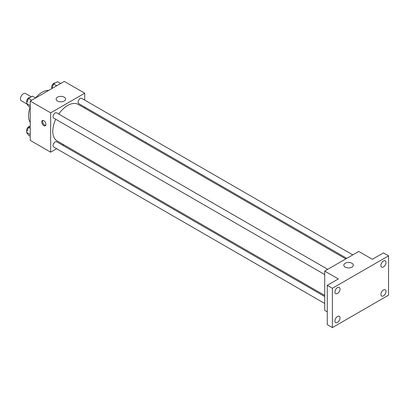 <?xml version="1.0" encoding="UTF-8"?>
<svg xmlns="http://www.w3.org/2000/svg" width="409" height="409" viewBox="0 0 409 409"><rect width="100%" height="100%" fill="white"/><g stroke="black" fill="none" stroke-linecap="round" stroke-linejoin="round"><path stroke-width="0.61" d="M31.283 96.805L25.537 93.487A4.213 2.434 120 0 0 22.291 94.612A4.213 2.434 120 0 0 20.45 98.855A4.213 2.434 120 0 0 21.324 100.783L26.928 104.019M30.235 122.434A19.259 11.12 -60 0 1 30.22 107.255M35.593 97.956A19.259 11.12 -60 0 1 48.748 90.379M56.641 148.718L50.665 152.168L30.235 140.374L30.235 101.064L64.279 81.411L84.709 93.201L84.709 100.108M63.62 144.689L62.659 145.241M55.747 119.264A21.089 12.173 120 0 0 52.776 131.294A21.089 12.173 120 0 0 57.142 140.947L324.715 295.431M345.804 258.907L78.231 104.423A21.089 12.173 120 0 0 58.753 114.055M84.709 107.056L84.709 108.165M50.665 152.168L50.665 112.858L84.709 93.201M352.783 254.879L81.718 98.38A3.011 1.738 120 0 0 79.402 99.188A3.011 1.738 120 0 0 78.088 102.214A3.011 1.738 120 0 0 78.712 103.595L346.766 258.35M324.715 296.54L56.662 141.78A3.011 1.738 120 0 0 54.346 142.588A3.011 1.738 120 0 0 53.032 145.614A3.011 1.738 120 0 0 53.656 146.989L324.715 303.488M324.715 274.557L53.656 118.058A3.011 1.738 -60 0 1 53.656 114.581A3.011 1.738 -60 0 1 56.662 112.848L327.727 269.342M50.665 112.858L30.235 101.064M57.531 101.033A4.734 2.735 180 0 1 56.145 99.101A4.734 2.735 180 0 1 60.88 96.366A4.734 2.735 180 0 1 65.609 99.101A4.734 2.735 180 0 1 62.689 101.626A4.734 2.735 180 0 1 57.531 101.033M45.982 124.402A3.011 1.738 60 0 1 45.358 125.783A3.011 1.738 60 0 1 42.352 124.045A3.011 1.738 60 0 1 42.352 120.568A3.011 1.738 60 0 1 44.668 121.376A3.011 1.738 60 0 1 45.982 124.402M45.726 125.425A3.011 1.738 60 0 1 43.211 123.549A3.011 1.738 60 0 1 42.843 120.43M327.272 311.868L324.715 310.39L324.715 271.08L358.759 251.428L372.379 259.291L383.443 252.9L388.55 255.85L388.55 295.16L332.379 327.589L327.272 324.644L327.272 285.334L338.335 278.943L324.715 271.08M332.379 327.589L332.379 288.279L327.272 285.334M332.379 288.279L388.55 255.85M345.201 267.118A4.734 2.735 180 0 1 343.816 265.185A4.734 2.735 180 0 1 348.55 262.45A4.734 2.735 180 0 1 353.284 265.185A4.734 2.735 180 0 1 350.36 267.711A4.734 2.735 180 0 1 345.201 267.118M383.443 266.934A3.609 2.086 -60 0 1 381.638 267.113A3.609 2.086 -60 0 1 381.086 264.219A3.609 2.086 -60 0 1 383.443 261.039A3.609 2.086 -60 0 1 385.247 260.86A3.609 2.086 -60 0 1 385.805 263.754A3.609 2.086 -60 0 1 383.443 266.934M337.486 293.468A3.609 2.086 -60 0 1 335.677 293.647A3.609 2.086 -60 0 1 335.124 290.753A3.609 2.086 -60 0 1 337.486 287.573A3.609 2.086 -60 0 1 339.291 287.394A3.609 2.086 -60 0 1 339.843 290.288A3.609 2.086 -60 0 1 337.486 293.468M337.486 322.399A3.609 2.086 -60 0 1 335.677 322.578A3.609 2.086 -60 0 1 335.124 319.685A3.609 2.086 -60 0 1 337.486 316.505A3.609 2.086 -60 0 1 339.291 316.326A3.609 2.086 -60 0 1 339.843 319.219A3.609 2.086 -60 0 1 337.486 322.399M383.443 295.865A3.609 2.086 -60 0 1 381.638 296.044A3.609 2.086 -60 0 1 381.086 293.151A3.609 2.086 -60 0 1 383.443 289.971A3.609 2.086 -60 0 1 385.247 289.792A3.609 2.086 -60 0 1 385.805 292.686A3.609 2.086 -60 0 1 383.443 295.865M30.235 107.265L28.512 106.268L26.544 103.472L28.512 98.405L32.444 96.135L35.609 97.966M30.235 105.604L26.544 103.472M31.677 100.236L28.512 98.405M30.051 97.516A3.011 1.738 120 0 0 27.822 98.574A3.011 1.738 120 0 0 26.646 101.447A3.011 1.738 120 0 0 26.922 102.501M51.739 88.651L53.569 83.942L57.5 81.672L60.665 83.497M56.733 85.767L53.569 83.942M55.108 83.053A3.011 1.738 120 0 0 52.879 84.106A3.011 1.738 120 0 0 51.703 86.984A3.011 1.738 120 0 0 51.979 88.032M30.235 136.197L28.512 135.2L26.544 132.404L28.512 127.337L30.235 126.34M30.235 134.535L26.544 132.404M30.235 128.334L28.512 127.337M30.051 126.447A3.011 1.738 120 0 0 27.822 127.506A3.011 1.738 120 0 0 26.646 130.379A3.011 1.738 120 0 0 26.922 131.432"/></g></svg>
